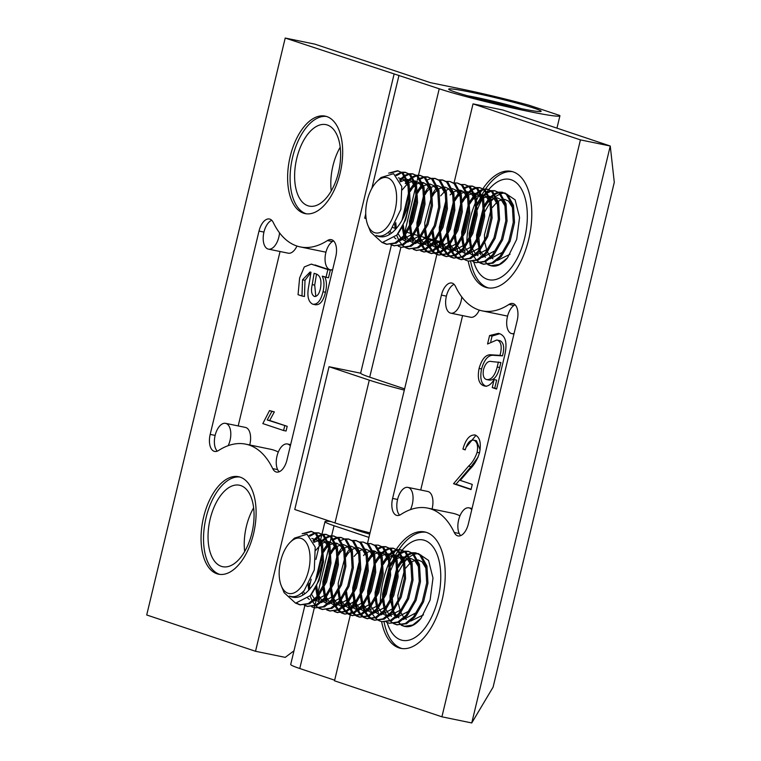 <?xml version="1.0" encoding="UTF-8"?>
<svg xmlns="http://www.w3.org/2000/svg" width="761" height="761" viewBox="0 0 761 761"><rect width="100%" height="100%" fill="white"/><g stroke="black" fill="none" stroke-linecap="round" stroke-linejoin="round"><path stroke-width="1.14" d="M483.007 188.566A59.415 30.868 101.6 0 1 511.259 171.358A59.415 30.868 101.6 0 1 513.133 171.862A59.415 30.868 101.6 0 1 529.123 237.603A59.415 30.868 101.6 0 1 487.306 287.753A59.415 30.868 101.6 0 1 485.432 287.249A59.415 30.868 101.6 0 1 468.196 261.071M466.788 243.054A59.415 30.868 101.6 0 1 475.796 201.846M476.681 199.877A59.415 30.868 101.6 0 1 480.229 193.028M480.79 192.067A59.415 30.868 101.6 0 1 481.799 190.421M482.436 189.422A59.415 30.868 101.6 0 1 482.797 188.88M512.495 171.663A59.415 30.868 -78.4 0 0 485.566 188.966M485.328 189.308A59.415 30.868 -78.4 0 0 484.995 189.822M484.652 190.355A59.415 30.868 -78.4 0 0 482.103 194.607M481.447 195.815A59.415 30.868 -78.4 0 0 479.782 199.097M475.777 208.666A59.415 30.868 -78.4 0 0 470.821 227.615M470.669 261.546A59.415 30.868 -78.4 0 0 487.915 287.763A59.415 30.868 -78.4 0 0 488.562 287.962M396.433 549.147A59.415 30.868 101.6 0 1 424.686 531.939A59.415 30.868 101.6 0 1 426.569 532.443A59.415 30.868 101.6 0 1 442.56 598.184A59.415 30.868 101.6 0 1 400.733 648.343A59.415 30.868 101.6 0 1 398.859 647.83A59.415 30.868 101.6 0 1 381.622 621.651M380.215 603.635A59.415 30.868 101.6 0 1 389.223 562.427M390.108 560.467A59.415 30.868 101.6 0 1 393.656 553.608M394.217 552.648A59.415 30.868 101.6 0 1 395.225 551.002M395.872 550.003A59.415 30.868 101.6 0 1 396.224 549.461M425.922 532.243A59.415 30.868 -78.4 0 0 398.992 549.556M398.764 549.899A59.415 30.868 -78.4 0 0 398.431 550.403M398.079 550.935A59.415 30.868 -78.4 0 0 395.539 555.197M394.883 556.396A59.415 30.868 -78.4 0 0 393.209 559.677M389.213 569.257A59.415 30.868 -78.4 0 0 384.257 588.196M384.105 622.127A59.415 30.868 -78.4 0 0 401.351 648.343A59.415 30.868 -78.4 0 0 401.989 648.543M455.525 286.478A105.056 54.583 -78.4 0 0 478.783 309.955A105.056 54.583 -78.4 0 0 482.103 310.849A105.056 54.583 -78.4 0 0 509.014 304.41A14.859 7.715 101.6 0 1 512.819 303.506A14.859 7.715 101.6 0 1 517.185 320.514L468.367 523.844A14.859 7.715 101.6 0 1 458.017 535.925A14.859 7.715 101.6 0 1 457.551 535.801A14.859 7.715 101.6 0 1 454.26 532.481A105.056 54.583 -78.4 0 0 427.682 508.11A105.056 54.583 -78.4 0 0 400.771 514.55A14.859 7.715 101.6 0 1 396.966 515.454A14.859 7.715 101.6 0 1 396.5 515.33A14.859 7.715 101.6 0 1 392.6 498.445L441.418 295.116A14.859 7.715 101.6 0 1 451.768 283.035A14.859 7.715 101.6 0 1 455.525 286.478M454.26 532.481L459.235 533.499A14.859 7.715 101.6 0 1 459.654 516.595A14.859 7.715 101.6 0 1 468.985 507.844A14.859 7.715 101.6 0 1 469.451 507.977A14.859 7.715 101.6 0 1 471.763 509.699M399.62 515.159A14.859 7.715 -78.4 0 1 397.575 499.463A14.859 7.715 101.6 0 1 407.925 487.382A14.859 7.715 101.6 0 1 408.4 487.506A14.859 7.715 101.6 0 1 410.455 509.623M432.048 509.004A14.859 7.715 -78.4 0 0 428.291 491.596A14.859 7.715 -78.4 0 0 427.815 491.473L407.925 487.382M486.374 386.35C481.333 384.562 479.734 378.759 481.561 368.952L479.078 368.448C477.242 378.246 478.85 384.048 483.882 385.837L484.767 386.065M485.432 386.15L483.882 385.837C487.421 386.969 490.816 384.895 494.07 379.587L492.253 387.615L496.61 389.071L504.572 355.91C507.482 343.611 505.884 336.229 499.777 333.746L498.379 333.375L489.58 335.553L487.554 344.001L496.79 339.996L497.751 340.243C501.385 342.402 502.127 347.444 499.996 355.349L491.654 354.845C486.117 354.046 481.932 358.583 479.078 368.448M481.561 368.952C484.415 359.087 488.61 354.559 494.136 355.358L491.654 354.845M494.136 355.358L502.479 355.863L499.996 355.349M502.479 355.863C504.619 347.948 503.868 342.916 500.234 340.757L497.751 340.243M500.234 340.757L496.79 339.996M490.788 341.394L492.072 336.067L489.58 335.553M492.072 336.067L499.692 333.727M494.07 379.587L496.657 380.139L494.736 388.129L496.676 388.776M494.736 388.129L492.253 387.615M496.657 380.139L494.165 379.625M454.089 284.357A14.859 7.715 -78.4 0 0 446.393 296.143A14.859 7.715 -78.4 0 0 450.75 313.161A14.859 7.715 -78.4 0 0 461.775 296.942M459.235 533.499A14.859 7.715 -78.4 0 0 460.671 535.63M515.14 304.819A14.859 7.715 -78.4 0 0 513.989 305.437A14.859 7.715 -78.4 0 0 506.75 320.999A14.859 7.715 -78.4 0 0 511.811 333.622A14.859 7.715 -78.4 0 0 514.075 333.47M482.103 310.849L506.969 315.967A105.056 54.583 -78.4 0 0 507.577 316.091M450.75 313.161L470.64 317.251A14.859 7.715 -78.4 0 0 479.287 310.117M462.593 315.596L420.719 490.017M423.106 237.032A37.879 2.036 13.5 0 0 425.713 238.469M428.196 239.344A37.879 2.036 13.5 0 0 428.234 239.363A37.879 2.036 13.5 0 0 433.39 240.98M435.435 241.579A37.879 2.036 13.5 0 0 439.677 242.778M404.605 388.861L369.713 377.161A66.844 3.586 -166.5 0 1 360.657 373.071L391.411 244.975M350.298 615.059L334.517 680.81L441.913 716.814L471.753 722.95L610.255 146.017L580.424 139.881L473.028 103.877L502.859 110.012L610.255 146.017L614.289 182.307L493.099 687.126L471.753 722.95M441.913 716.814L580.424 139.881M350.364 614.793L350.479 614.308M350.621 613.718L351.211 611.264M351.496 610.075L352.001 607.982M352.457 606.098L353.751 600.705M367.487 543.487L436.871 254.478M436.938 254.212L437.052 253.727M437.195 253.137L437.784 250.673M438.07 249.484L438.564 247.401M439.021 245.508L440.315 240.124M454.051 182.906L473.028 103.877M369.732 534.127A37.879 2.036 -166.5 0 1 358.288 530.712A37.879 2.036 -166.5 0 1 353.161 528.381M330.883 521.551A66.844 3.586 13.5 0 0 324.995 521.627A66.844 3.586 13.5 0 0 334.05 525.727L368.942 537.418M304.847 605.556L290.712 664.42A66.844 3.586 13.5 0 0 299.767 668.51L334.659 680.21M459.958 515.844A105.056 54.583 -78.4 0 0 452.548 513.218L427.682 508.11M471.097 489.294L456.02 484.234L471.021 466.693L478.184 456.961M466.027 447.411L475.958 435.34M480.096 449.722L476.472 440.743L473.989 440.229C477.204 441.78 478.25 445.813 477.118 452.338C475.016 458.312 472.153 462.926 468.538 466.179L453.537 483.72L471.03 489.589L472.267 484.415L460.291 480.391L469.965 469.071C474.093 465.199 477.28 459.749 479.525 452.709C481.323 443.244 479.934 437.375 475.349 435.092L474.626 434.902M456.02 484.234L453.537 483.72M471.021 466.693L468.538 466.179M479.497 452.833L477.118 452.338M476.472 440.743L473.989 440.229C470.231 439.592 467.311 442.807 465.228 449.884L462.916 449.104L465.304 449.599M475.349 435.092C469.946 434.331 465.799 439.002 462.916 449.104M499.682 367.534L497.19 367.021C494.793 375.972 491.226 380.139 486.488 379.53C483.549 378.502 482.569 375.154 483.53 369.475C485.413 363.206 488.143 360.571 491.73 361.57L500.89 362.502L499.682 367.534C497.285 376.486 493.708 380.652 488.971 380.043L487.601 379.758M486.488 379.53L488.971 380.043M498.398 361.998L497.19 367.021M327.458 240.543A14.859 7.819 101.6 0 1 331.301 239.639A14.859 7.819 101.6 0 1 331.777 239.763A14.859 7.819 101.6 0 1 335.772 256.676L286.954 459.996A14.859 7.819 101.6 0 1 276.519 472.067A14.859 7.819 101.6 0 1 272.704 468.605A105.056 55.277 -78.4 0 0 249.085 445.052A105.056 55.277 -78.4 0 0 245.708 444.148A105.056 55.277 -78.4 0 0 218.502 450.531A14.859 7.819 101.6 0 1 214.659 451.425A14.859 7.819 101.6 0 1 210.188 434.388L259.006 231.068A14.859 7.819 101.6 0 1 269.442 219.006A14.859 7.819 101.6 0 1 269.917 219.13A14.859 7.819 101.6 0 1 273.256 222.459A105.056 55.277 -78.4 0 0 300.243 246.916A105.056 55.277 -78.4 0 0 327.458 240.543L332.405 241.551A14.859 7.819 -78.4 0 1 333.613 240.923M332.671 269.575A14.859 7.819 101.6 0 1 330.284 269.755A14.859 7.819 101.6 0 1 329.808 269.632A14.859 7.819 101.6 0 1 325.156 256.657A14.859 7.819 101.6 0 1 332.405 241.551M221.356 566.346A41.589 21.888 -78.4 0 0 222.688 566.707A41.589 21.888 -78.4 0 0 252.214 531.644A41.589 21.888 -78.4 0 0 240.752 485.575A41.589 21.888 -78.4 0 0 239.411 485.214A41.589 21.888 -78.4 0 0 209.884 520.277A41.589 21.888 -78.4 0 0 221.356 566.346M240.181 477.137A49.76 26.188 101.6 0 1 253.898 532.253A49.76 26.188 101.6 0 1 218.578 574.203A49.76 26.188 101.6 0 1 216.98 573.775A49.76 26.188 101.6 0 1 203.254 518.65A49.76 26.188 101.6 0 1 238.583 476.709A49.76 26.188 101.6 0 1 240.181 477.137M239.801 477.014A49.76 26.188 -78.4 0 0 205.48 520.334A49.76 26.188 -78.4 0 0 219.453 574.279A49.76 26.188 -78.4 0 0 219.824 574.393M307.92 205.765A41.589 21.888 -78.4 0 0 309.261 206.117A41.589 21.888 -78.4 0 0 338.788 171.063A41.589 21.888 -78.4 0 0 327.316 124.994A41.589 21.888 -78.4 0 0 325.984 124.633A41.589 21.888 -78.4 0 0 296.457 159.696A41.589 21.888 -78.4 0 0 307.92 205.765M326.745 116.547A49.76 26.188 101.6 0 1 340.471 171.672A49.76 26.188 101.6 0 1 305.142 213.613A49.76 26.188 101.6 0 1 303.544 213.185A49.76 26.188 101.6 0 1 289.827 158.069A49.76 26.188 101.6 0 1 325.147 116.119A49.76 26.188 101.6 0 1 326.745 116.547M326.374 116.433A49.76 26.188 -78.4 0 0 292.043 159.753A49.76 26.188 -78.4 0 0 306.017 213.698A49.76 26.188 -78.4 0 0 306.388 213.812M455.316 92.081A47.534 2.549 13.5 0 0 506.693 105.56A47.534 2.549 13.5 0 0 541.119 111.344A47.534 2.549 13.5 0 0 534.507 108.338A47.534 2.549 13.5 0 0 482.512 94.716A47.534 2.549 13.5 0 0 448.686 89.151A47.534 2.549 13.5 0 0 455.316 92.081M278.298 452.034A105.056 55.277 -78.4 0 0 273.836 450.132A105.056 55.277 -78.4 0 0 270.459 449.228L245.708 444.148M279.534 232.837A14.859 7.819 101.6 0 1 268.414 249.123A14.859 7.819 101.6 0 1 267.939 248.999A14.859 7.819 101.6 0 1 263.953 232.086L259.006 231.068M268.414 249.123L288.219 253.185A14.859 7.819 -78.4 0 0 296.961 246.041M271.753 220.29A14.859 7.819 -78.4 0 0 263.953 232.086M290.331 445.927A14.859 7.819 -78.4 0 0 287.439 443.977A14.859 7.819 -78.4 0 0 278.031 452.709A14.859 7.819 -78.4 0 0 277.651 469.623A14.859 7.819 -78.4 0 0 279.154 471.791M249.713 444.966A14.859 7.819 -78.4 0 0 245.375 427.406L225.579 423.344A14.859 7.819 -78.4 0 0 215.135 435.406A14.859 7.819 -78.4 0 0 217.294 451.159M228.176 445.67A14.859 7.819 -78.4 0 0 225.579 423.344M280.058 251.51L238.183 425.932M340.196 147.244A41.589 21.888 -78.4 0 0 331.235 190.935M335.002 522.931L369.285 380.139L329.037 366.707L294.754 509.499L335.002 522.931A66.844 3.586 13.5 0 0 370.027 532.9M369.285 380.139A66.844 3.586 13.5 0 0 404.31 390.108M329.037 366.707L360.666 373.204M415.677 186.902L404.947 231.572A66.844 3.586 13.5 0 0 406.307 232.029M407.477 232.4A66.844 3.586 13.5 0 0 410.341 233.304M411.615 233.694A66.844 3.586 13.5 0 0 413.337 234.207M414.517 234.559A66.844 3.586 13.5 0 0 417.951 235.568M419.216 235.929A66.844 3.586 13.5 0 0 420.424 236.271M421.613 236.614A66.844 3.586 13.5 0 0 425.532 237.708M426.797 238.05A66.844 3.586 13.5 0 0 427.568 238.26M428.757 238.583A66.844 3.586 13.5 0 0 433.114 239.753M435.939 240.505A66.844 3.586 13.5 0 0 439.972 241.551M365.746 213.812L364.7 218.15L366.146 218.635M392.724 227.501L395.092 228.29M285.213 38.05L314.911 44.148L430.441 82.673L461.375 89.018A66.844 3.586 -166.5 0 1 529.047 105.237L559.773 115.491A66.844 3.586 -166.5 0 1 559.915 115.815A66.844 3.586 -166.5 0 1 511.915 107.834A66.844 3.586 -166.5 0 1 439.23 88.78L285.213 38.05L146.711 614.983L255.525 651.273L285.223 657.371L293.984 650.798M371.844 188.395L398.983 75.358M253.632 507.825A41.589 21.888 -78.4 0 0 244.671 551.516M255.525 651.273L394.036 74.34M300.243 246.916L324.995 251.996A105.056 55.277 -78.4 0 0 325.946 252.176M323.016 291.767C320.828 300.69 317.394 304.828 312.704 304.181C308.234 301.841 306.892 295.915 308.681 286.412L311.021 272.257L310.079 272.01L302.536 279.791L301.984 295.991L298.055 294.688L299.625 278.003L304.305 266.93L311.249 264.124L327.867 269.575L326.022 277.261L322.264 276.195C324.234 280.352 324.49 285.537 323.016 291.767L325.489 292.281C326.964 286.05 326.716 280.857 324.738 276.709M322.264 276.195L323.72 276.5M315.815 304.847L312.704 304.181M315.178 304.685C319.867 305.332 323.311 301.194 325.489 292.281M302.536 279.791L305.009 280.305L310.992 272.419M301.984 295.991L304.457 296.505L305.009 280.305M312.438 264.428L311.249 264.124M326.022 277.261L328.495 277.775L330.341 270.088L314.921 264.942M327.867 269.575L330.341 270.088M315.815 296.448L314.702 285.118L316.528 274.103M314.635 296.495L314.35 296.429C311.525 294.83 310.811 290.892 312.229 284.614L314.103 273.294L316.443 274.065C320.543 275.872 321.846 280.838 320.352 288.961C319.087 294.155 317.08 296.647 314.35 296.429L314.854 296.533M314.702 285.118L312.229 284.614M283.596 430.517L286.069 431.021L287.201 426.322L267.206 419.967L271.877 411.387L269.518 410.598L262.83 423.582L283.596 430.517L284.719 425.818M287.201 426.322L269.679 420.481L274.35 411.891L269.518 410.598M274.35 411.891L271.877 411.387M269.679 420.481L267.206 419.967M467.482 95.753A36.395 1.95 -166.5 0 1 499.663 102.792A36.395 1.95 -166.5 0 1 521.38 108.69M476.481 98.207A25.998 1.398 -166.5 0 1 498.084 102.982A25.998 1.398 -166.5 0 1 512.248 106.787M288.352 544.343A28.224 14.659 101.6 0 1 290.388 542.089A28.224 14.659 101.6 0 1 309.137 549.746A28.224 14.659 101.6 0 1 300.861 587.33A28.224 14.659 101.6 0 1 281.361 585.989A28.224 14.659 101.6 0 1 288.352 544.343M290.388 542.089L294.497 538.103L307.035 534.26L315.206 547.073L314.293 569.96L304.314 590.374C299.282 595.901 294.336 597.804 289.475 596.063C294.983 598.736 300.681 597.509 306.578 592.362C314.483 584.781 319.715 574.46 322.274 561.409A37.137 19.291 101.6 0 1 310.298 595.644L319.106 580.386L323.52 561.666L322.521 544.543L316.538 533.642L311.087 531.311L302.136 533.727M295.896 603.207L299.844 604.833L308.329 603.549L316.509 596.928L325.318 581.661L329.732 562.95L328.733 545.827L322.75 534.926L318.545 532.852L315.33 532.776M314.654 532.9L309.194 535.554M299.844 604.833L309.575 603.806L317.756 597.185L326.564 581.918L330.978 563.197L329.979 546.084L323.996 535.183L318.545 532.852M319.163 532.995L315.901 533.157M315.216 533.328L309.946 536.201M304.295 605.29L307.301 606.365L315.786 605.09L323.967 598.46L332.785 583.202L337.199 564.481L336.191 547.359L330.217 536.457L326.003 534.384L322.788 534.308M322.112 534.431L318.602 535.811M317.87 536.248L313.018 540.491M307.301 606.365L317.033 605.347L325.213 598.717L334.022 583.449L338.436 564.738L337.437 547.616L331.454 536.714L326.003 534.384M326.621 534.536L323.358 534.688M322.674 534.859L319.106 536.505M318.355 537.009L313.532 541.604M311.753 606.821L314.769 607.896L323.254 606.622L331.425 600.001L340.243 584.733L344.657 566.013L343.658 548.9L337.675 537.998L333.461 535.915L330.245 535.849M329.57 535.972L326.06 537.342M325.327 537.789L321.418 541.014M320.59 541.908L318.707 544.21M314.769 607.896L324.49 606.878L332.671 600.258L341.48 584.99L345.894 566.27L344.895 549.147L338.911 538.255L333.461 535.915M334.079 536.067L330.816 536.229M330.141 536.4L326.574 538.046M325.822 538.541L321.827 542.165M320.971 543.164L319.953 544.467M319.211 608.353L322.226 609.437L330.712 608.153L338.892 601.532L347.701 586.265L352.115 567.554L351.116 550.431L345.133 539.53L340.918 537.456L337.703 537.38M337.037 537.504L333.518 538.883M329.703 541.746L328.876 542.545M328.048 543.44L323.463 549.889M322.226 609.437L331.948 608.41L340.129 601.789L348.947 586.522L353.361 567.811L352.353 550.688L346.379 539.787L340.918 537.456M341.537 537.599L338.274 537.761M337.599 537.932L334.031 539.578M330.769 542.165L329.285 543.696M328.429 544.695L323.663 552.067M326.669 609.894L329.684 610.969L338.169 609.694L346.35 603.064L355.159 587.806L359.572 569.085L358.574 551.963L352.59 541.061L348.386 538.988L345.161 538.912M344.495 539.035L340.985 540.415M337.161 543.278L336.343 544.086M335.506 544.981L330.921 551.421M329.684 610.969L339.416 609.951L347.587 603.321L356.405 588.063L360.819 569.342L359.82 552.22L353.836 541.318L348.386 538.988M349.004 539.14L345.732 539.292M334.127 611.425L337.142 612.5L345.627 611.226L353.808 604.605L362.617 589.337L367.03 570.617L366.031 553.504L360.048 542.603L355.844 540.519L352.619 540.453M337.142 612.5L346.873 611.483L355.054 604.862L363.863 589.594L368.276 570.874L367.278 553.761L361.294 542.859L355.844 540.519M356.462 540.671L353.199 540.833M341.584 612.966L344.6 614.041L353.085 612.767L361.266 606.137L370.074 590.869L374.488 572.158L373.489 555.035L367.506 544.134L363.301 542.06L360.086 541.984M344.6 614.041L354.331 613.014L362.512 606.393L371.32 591.126L375.734 572.415L374.735 555.292L368.752 544.391L363.301 542.06M349.042 614.498L352.058 615.573L360.543 614.298L368.724 607.668L377.542 592.41L381.955 573.689L380.947 556.567L374.973 545.666L370.759 543.592L367.544 543.516M352.058 615.573L361.789 614.555L369.97 607.925L378.778 592.667L383.192 573.946L382.193 556.824L376.21 545.922L370.759 543.592M356.509 616.03L359.515 617.104L368.01 615.83L376.181 609.209L384.999 593.941L389.413 575.221L388.405 558.108L382.431 547.207L378.217 545.123L375.002 545.057M359.515 617.104L369.247 616.087L377.427 609.466L386.236 594.198L390.65 575.478L389.651 558.365L383.668 547.463L378.217 545.123M363.967 617.571L366.983 618.645L375.468 617.371L383.639 610.741L392.457 595.473L396.871 576.762L395.872 559.639L389.889 548.738L385.675 546.664L382.46 546.588M381.784 546.712L378.274 548.091M374.46 550.954L373.632 551.763M372.804 552.648L368.219 559.097M366.983 618.645L376.705 617.628L384.885 610.997L393.703 595.73L398.117 577.019L397.109 559.896L391.135 548.995L385.675 546.664M386.293 546.817L383.03 546.969M382.355 547.14L378.788 548.786M375.525 551.373L374.041 552.905M373.185 553.903L368.419 561.285M371.425 619.102L374.441 620.177L382.926 618.902L391.106 612.282L399.915 597.014L404.329 578.293L403.33 561.171L397.347 550.279L393.142 548.196L389.917 548.129M389.252 548.253L385.741 549.623M384.999 550.07L381.099 553.295M380.262 554.189L375.677 560.629M374.441 620.177L384.172 619.159L392.343 612.529L401.161 597.271L405.575 578.55L404.567 561.428L398.593 550.526L393.142 548.196M393.751 548.348L390.488 548.5M389.813 548.681L386.246 550.317M385.494 550.821L381.508 554.446M380.652 555.444L375.877 562.817M378.883 620.634L381.898 621.718L390.383 620.434L398.564 613.813L407.373 598.546L411.787 579.834L410.788 562.712L404.804 551.811L400.6 549.737L397.375 549.661M396.709 549.784L393.199 551.164M392.457 551.601L388.557 554.826M387.72 555.72L383.135 562.17M381.898 621.718L391.63 620.691L399.801 614.07L408.619 598.802L413.033 580.082L412.034 562.969L406.051 552.067L400.6 549.737M401.218 549.88L397.946 550.041M397.271 550.213L393.703 551.858M392.952 552.362L388.966 555.977M388.11 556.976L383.335 564.348M386.341 622.175L389.356 623.249L397.841 621.975L406.022 615.345L414.831 600.087L419.244 581.366L418.246 564.243L412.262 553.342L408.058 551.268L404.833 551.192M404.167 551.316L400.657 552.695M399.915 553.133L396.015 556.367M395.178 557.261L390.593 563.701M389.356 623.249L399.087 622.232L407.268 615.601L416.077 600.334L420.491 581.623L419.492 564.5L413.508 553.599L408.058 551.268M408.676 551.421L405.413 551.573M404.728 551.744L401.161 553.39M400.41 553.894L396.424 557.509M395.568 558.507L390.793 565.889M393.798 623.706L396.814 624.781L405.299 623.506L413.48 616.886L422.288 601.618L426.712 582.897L425.703 565.784L419.72 554.883L415.516 552.8L412.3 552.733M411.625 552.857L408.115 554.227M407.382 554.674L403.473 557.899M402.636 558.793L398.06 565.233M396.814 624.781L406.545 623.763L414.726 617.133L423.535 601.875L427.948 583.154L426.95 566.032L420.966 555.14L415.516 552.8M416.134 552.952L412.871 553.114M412.186 553.285L408.619 554.921M407.867 555.425L403.882 559.05M403.026 560.048L398.25 567.421M296.8 603.245L300.471 604.938M304.952 605.223L307.929 606.479M302.155 592.562L302.935 595.092M308.11 585.152L308.747 590.222M310.127 595.834L312.314 601.019M312.79 601.856L315.32 605.309M315.853 605.861L318.631 608.039M309.223 583.211L309.765 589.081M319.877 608.296L322.845 609.542M322.417 551.82L315.406 580.89M315.663 587.777L317.004 595.397M317.594 597.375L318.754 600.458M322.531 554.408L316.766 578.284M316.728 585.751L317.965 594.503M318.44 596.348L319.725 600.068M327.335 609.827L330.312 611.083M329.874 553.352L322.883 581.775L322.949 587.026M323.121 589.318L324.471 596.928M325.052 598.907L326.212 601.999M334.869 547.54L331.121 553.608M329.989 555.949L324.129 582.032L324.1 584.591M324.196 587.283L325.423 596.034M325.908 597.889L327.182 601.609M334.792 611.359L337.77 612.615M341.08 548.814L338.379 552.962M337.332 554.883L330.341 583.307L330.407 588.557M330.578 590.85L331.929 598.469M332.509 600.439L334.688 605.623M335.163 606.46L337.694 609.913M338.226 610.465L341.004 612.643M340.69 551.449L338.578 555.14M337.446 557.48L331.587 583.563L331.558 586.122M331.653 588.814L332.88 597.575M333.366 599.421L335.468 604.976M335.934 605.88L338.417 609.571M338.94 610.17L341.679 612.538M342.25 612.9L345.228 614.146M348.548 550.355L345.836 554.493M338.046 592.381L339.577 600.705M339.967 601.98L342.155 607.154M342.631 608.001L345.152 611.444M345.684 612.006L348.462 614.175M348.148 552.981L346.036 556.681M339.111 590.355L340.452 599.582M340.823 600.962L342.935 606.517M343.392 607.411L345.875 611.102M346.398 611.701L349.137 614.07M349.708 614.431L352.685 615.687M345.504 593.922L347.035 602.236M347.425 603.511L349.613 608.695M350.089 609.532L352.609 612.986M353.142 613.537L355.929 615.706M346.569 591.887L347.91 601.114M348.281 602.493L350.393 608.049M350.85 608.952L353.332 612.643M353.855 613.242L356.595 615.611M357.166 615.963L360.143 617.219M359.715 559.487L352.724 587.92L352.79 593.161M352.961 595.454L354.493 603.768M354.883 605.052L357.071 610.227M357.546 611.073L360.077 614.517M360.6 615.069L363.387 617.247M359.829 562.084L353.96 588.167L353.941 590.726M354.027 593.418L355.377 602.645M355.739 604.025L357.851 609.58M358.317 610.484L360.79 614.175M361.313 614.774L364.053 617.142M364.624 617.504L367.601 618.75M367.173 561.028L360.181 589.452L360.248 594.702M360.419 596.995L361.96 605.309M362.341 606.584L364.529 611.758M365.004 612.605L367.534 616.049M368.067 616.61L370.845 618.779M367.287 563.616L361.427 589.708L361.399 592.258M361.485 594.959L362.835 604.186M363.197 605.566L365.309 611.121M365.775 612.015L368.248 615.716M368.771 616.305L371.52 618.674M372.091 619.035L375.059 620.291M374.631 562.56L367.639 590.983L367.706 596.234M367.877 598.527L369.418 606.84M369.808 608.115L371.986 613.299M372.462 614.137L374.992 617.59M375.525 618.141L378.303 620.32M374.745 565.157L368.885 591.24L368.857 593.799M368.952 596.491L369.627 602.541M382.089 564.091L375.097 592.524L375.163 597.775M375.335 600.058L376.685 607.678M377.266 609.656L378.426 612.738M382.203 566.688L376.343 592.781L376.315 595.33M376.41 598.022L377.085 604.082M389.546 565.632L382.555 594.056L382.621 599.307M382.802 601.599L384.334 609.913M384.724 611.188L386.911 616.372M387.387 617.209L389.908 620.662M390.441 621.214L393.218 623.383M389.661 568.22L383.801 594.312L383.772 596.862M383.867 599.563L384.543 605.613M394.464 623.639L397.442 624.895M397.014 567.164L390.022 595.587L390.079 600.838M401.266 625.238L404.272 626.322L412.757 625.038L420.938 618.417L430.108 600.02L432.999 578.046L428.557 560.429L418.388 553.561M397.128 569.761L391.259 595.844L391.24 598.403M391.325 601.095L392.666 610.322M393.037 611.701L394.322 615.421M398.612 622.45L400.733 624.381L398.697 622.412M404.9 626.427L401.922 625.181A37.137 19.291 -78.4 0 0 404.766 626.408M404.272 626.322L405.233 626.512A37.137 19.291 -78.4 0 0 420.938 618.417M387.178 622.565A51.244 26.625 -78.4 0 0 402.388 640.334A51.244 26.625 -78.4 0 0 424.067 629.166A51.244 26.625 -78.4 0 0 440.762 575.687A51.244 26.625 -78.4 0 0 423.04 539.949A51.244 26.625 -78.4 0 0 402.217 550.079M402.122 550.193A51.244 26.625 -78.4 0 0 401.361 551.116A51.244 26.625 -78.4 0 0 400.391 552.362M397.87 556.015A51.244 26.625 -78.4 0 0 396.605 558.07M395.815 559.44A51.244 26.625 -78.4 0 0 390.916 569.999M389.508 573.965A51.244 26.625 -78.4 0 0 385.285 593.2M417.722 553.57L414.241 554.255M413.518 554.531L409.713 556.729M408.904 557.347L404.633 561.685M403.71 562.874L398.374 572.053M396.976 575.392L392.562 595.197M392.4 598.84L393.228 609.561M393.542 611.064L395.435 617.009M322.274 561.409L321.275 544.286L315.292 533.394L311.087 531.311M311.706 531.463L303.953 533.594M423.506 614.821L410.75 621.043M406.355 619.397L404.823 618.17M403.121 616.277L400.961 612.653M400.296 611.102L398.336 603.511M398.07 601.295L397.87 595.454L404.538 569.951M405.651 568.153L410.721 562.436M411.691 561.723L416.809 559.858M417.96 559.896L422.003 561.704L426.35 568.914M416.838 612.367L403.292 619.511M398.897 617.865L397.366 616.638M396.624 615.896L393.504 611.112M392.971 609.913L390.878 601.97M390.612 599.763L390.412 593.922L397.08 568.419M398.193 566.622L403.254 560.905M404.234 560.182L409.342 558.327M410.493 558.365L414.545 560.172L418.892 567.383M409.38 610.836L395.834 617.98M391.439 616.334L389.908 615.107M388.205 613.204L386.046 609.58M385.513 608.381L383.42 600.439M383.154 598.222L382.954 592.381L389.622 566.888M390.735 565.09L395.796 559.364M396.776 558.65L401.884 556.786M403.035 556.833L407.078 558.631L411.425 565.851M401.922 609.295L388.376 616.439M387.102 616.21L382.441 613.566M381.708 612.824L378.588 608.049M377.922 606.498L375.963 598.907M375.687 596.691L375.487 590.85L382.165 565.347M383.278 563.549L388.338 557.832M389.318 557.119L394.426 555.254M395.577 555.292L399.62 557.1L403.967 564.31M394.464 607.763L380.919 614.907M379.644 614.669L374.983 612.034M374.25 611.292L371.121 606.507M370.597 605.309L368.495 597.366M368.229 595.159L368.029 589.309L374.707 563.815M375.81 562.018L380.88 556.301M381.86 555.578L386.969 553.723M388.12 553.761L392.162 555.568L396.51 562.779M387.007 606.232L373.461 613.376M372.186 613.138L367.525 610.503M366.792 609.751L363.663 604.976M363.14 603.777L361.037 595.834M368.353 560.477L373.423 554.759M374.402 554.046L379.511 552.182M380.662 552.229L384.705 554.027L389.052 561.247M379.549 604.691L365.993 611.834M364.728 611.606L360.067 608.962M359.325 608.22L356.205 603.444M355.682 602.236L353.58 594.303M353.313 592.087L353.114 586.246L359.782 560.743M363.53 555.53L365.48 553.628M366.935 552.515L372.053 550.65M373.204 550.688L377.247 552.496L381.594 559.706M372.081 603.159L358.536 610.303M357.27 610.065L352.609 607.43M351.867 606.688L348.747 601.903M348.215 600.705L346.122 592.762M354.112 556.424L358.022 552.086M359.477 550.974L362.426 549.509M365.746 549.157L369.789 550.964L374.136 558.174M364.624 601.628L351.078 608.771M349.813 608.534L345.152 605.899M344.41 605.147L341.289 600.372M340.757 599.173L338.664 591.23M338.398 589.014L338.198 583.173L344.866 557.67M345.979 555.872L351.04 550.155M352.02 549.442L357.128 547.578M358.279 547.616L362.322 549.423L366.669 556.643M357.166 600.087L343.62 607.23M342.355 607.002L337.684 604.358M336.952 603.616L333.832 598.84M333.299 597.632L331.206 589.699M330.94 587.482L330.74 581.642L337.408 556.139M338.521 554.341L343.582 548.624M344.562 547.901L349.67 546.046M350.821 546.084L354.864 547.891L359.211 555.102M349.708 598.555L336.162 605.699M334.888 605.461L330.226 602.826M329.494 602.084L326.364 597.299M325.841 596.101L323.748 588.158M323.473 585.941L323.273 580.101L329.951 554.607M331.054 552.809L336.124 547.083M337.104 546.369L342.212 544.515M343.363 544.553L347.406 546.36L351.753 553.57M342.25 597.014L328.704 604.167M327.43 603.93L322.769 601.285M322.036 600.543L318.907 595.768M318.383 594.56L316.281 586.626M315.805 580.167L322.483 553.066M323.596 551.268L328.666 545.551M329.646 544.838L334.754 542.973M335.905 543.012L339.948 544.819L344.295 552.029M334.792 595.483L321.247 602.626M319.972 602.389L315.311 599.754M314.578 599.012L311.449 594.227M309.66 589.204L308.7 584.153M315.729 550.374L321.209 544.02M322.179 543.297L327.297 541.442M328.448 541.48L332.49 543.287L336.838 550.498M327.325 593.951L313.779 601.095M309.385 599.449L307.825 598.194M304.628 593.961L303.411 591.354M313.855 542.393L319.839 539.901M320.99 539.949L325.033 541.746L329.38 548.966M311.81 538.417L317.575 540.215L321.922 547.425M281.361 585.989L284.157 592.733L295.61 603.188L310.298 595.644M374.926 183.762A28.224 14.659 101.6 0 1 376.961 181.508A28.224 14.659 101.6 0 1 395.71 189.166A28.224 14.659 101.6 0 1 387.425 226.74A28.224 14.659 101.6 0 1 367.924 225.408A28.224 14.659 101.6 0 1 374.926 183.762M376.961 181.508L381.061 177.513L393.608 173.679L401.77 186.493L400.866 209.37L390.878 229.793C385.846 235.32 380.9 237.213 376.048 235.472C381.546 238.155 387.244 236.928 393.142 231.782C401.057 224.2 406.288 213.879 408.847 200.828A37.137 19.291 101.6 0 1 396.861 235.063L405.68 219.796L410.093 201.085L409.085 183.962L403.102 173.061L397.651 170.73L388.7 173.147M382.46 242.626L386.417 244.243L394.902 242.968L403.083 236.348L411.891 221.08L416.305 202.359L415.306 185.246L409.323 174.345L405.109 172.262L401.894 172.195M401.228 172.319L395.768 174.973M386.417 244.243L396.139 243.225L404.319 236.604L413.137 221.337L417.551 202.616L416.543 185.503L410.569 174.602L405.109 172.262M405.727 172.414L402.464 172.576M401.789 172.747L396.51 175.61M390.859 244.709L393.875 245.784L402.36 244.509L410.54 237.879L419.349 222.612L423.763 203.9L422.764 186.778L416.781 175.877L412.576 173.803L409.351 173.727M408.686 173.85L405.175 175.23M404.433 175.667L399.592 179.91M393.875 245.784L403.606 244.757L411.777 238.136L420.595 222.868L425.009 204.157L424.01 187.035L418.027 176.133L412.576 173.803M413.194 173.955L409.922 174.107M409.247 174.279L405.68 175.924M404.928 176.428L400.105 181.023M398.317 246.241L401.332 247.315L409.818 246.041L417.998 239.411L426.807 224.153L431.221 205.432L430.222 188.309L424.238 177.408L420.034 175.334L416.809 175.258M416.143 175.382L412.633 176.761M411.891 177.199L407.991 180.433M407.154 181.327L405.271 183.629M401.332 247.315L411.064 246.298L419.244 239.667L428.053 224.409L432.467 205.689L431.468 188.566L425.485 177.665L420.034 175.334M420.652 175.487L417.389 175.639M416.705 175.81L413.137 177.456M412.386 177.96L408.4 181.584M407.544 182.583L406.517 183.886M405.775 247.772L408.79 248.847L417.275 247.572L425.456 240.952L434.265 225.684L438.678 206.963L437.68 189.85L431.696 178.949L427.492 176.866L424.277 176.799M423.601 176.923L420.091 178.293M416.267 181.156L415.449 181.965M414.612 182.859L410.036 189.308M408.79 248.847L418.521 247.829L426.702 241.208L435.511 225.941L439.925 207.22L438.926 190.107L432.942 179.206L427.492 176.866M428.11 177.018L424.847 177.18M424.162 177.351L420.595 178.997M417.342 181.584L415.858 183.116M415.002 184.114L410.227 191.487M413.233 249.313L416.248 250.388L424.733 249.113L432.914 242.483L441.732 227.216L446.146 208.504L445.137 191.382L439.164 180.481L434.95 178.407L431.734 178.331M431.059 178.454L427.549 179.834M423.725 182.697L422.907 183.506M422.07 184.39L417.494 190.84M416.248 250.388L425.979 249.361L434.16 242.74L442.969 227.472L447.382 208.761L446.384 191.639L440.4 180.738L434.95 178.407M435.568 178.559L432.305 178.711M420.7 250.845L423.706 251.92L432.2 250.645L440.372 244.015L449.19 228.757L453.604 210.036L452.595 192.914L446.621 182.022L442.407 179.938L439.192 179.862M423.706 251.92L433.437 250.902L441.618 244.271L450.426 229.013L454.84 210.293L453.841 193.17L447.858 182.269L442.407 179.938M443.026 180.091L439.763 180.243M428.158 252.376L431.173 253.461L439.658 252.176L447.829 245.556L456.648 230.288L461.061 211.577L460.063 194.455L454.079 183.553L449.865 181.479L446.65 181.403M431.173 253.461L440.895 252.433L449.076 245.813L457.894 230.545L462.308 211.824L461.299 194.711L455.325 183.81L449.865 181.479M435.615 253.917L438.631 254.992L447.116 253.717L455.297 247.087L464.105 231.82L468.519 213.109L467.52 195.986L461.537 185.085L457.332 183.011L454.108 182.935M438.631 254.992L448.362 253.974L456.533 247.344L465.351 232.076L469.765 213.365L468.757 196.243L462.783 185.342L457.332 183.011M443.073 255.449L446.089 256.524L454.574 255.249L462.755 248.628L471.563 233.361L475.977 214.64L474.978 197.527L468.995 186.626L464.79 184.543L461.566 184.476M446.089 256.524L455.82 255.506L463.991 248.876L472.809 233.617L477.223 214.897L476.224 197.774L470.241 186.873L464.79 184.543M450.531 256.98L453.546 258.065L462.032 256.78L470.212 250.16L479.021 234.892L483.435 216.181L482.436 199.059L476.453 188.157L472.248 186.084L469.023 186.007M468.357 186.131L464.847 187.51M461.023 190.374L460.205 191.173M459.368 192.067L454.783 198.516M453.546 258.065L463.278 257.037L471.459 250.417L480.267 235.149L484.681 216.428L483.682 199.315L477.699 188.414L472.248 186.084M472.866 186.226L469.604 186.388M468.919 186.559L465.351 188.205M462.098 190.792L460.614 192.324M459.758 193.323L454.983 200.695M457.989 258.521L461.004 259.596L469.489 258.321L477.67 251.691L486.488 236.433L490.902 217.713L489.894 200.59L483.91 189.689L479.706 187.615L476.491 187.539M475.815 187.663L472.305 189.042M471.573 189.479L467.663 192.714M466.826 193.608L462.25 200.048M461.004 259.596L470.736 258.578L478.916 251.948L487.725 236.681L492.139 217.969L491.14 200.847L485.157 189.946L479.706 187.615M480.324 187.767L477.061 187.919M476.376 188.091L472.809 189.736M472.058 190.24L468.072 193.865M467.216 194.854L462.441 202.236M465.456 260.053L468.462 261.128L476.947 259.853L485.128 253.232L493.946 237.965L498.36 219.244L497.352 202.131L491.378 191.23L487.164 189.147L483.948 189.08M483.273 189.204L479.763 190.573M479.03 191.021L475.121 194.245M474.293 195.139L469.708 201.589M468.462 261.128L478.193 260.11L486.374 253.489L495.183 238.222L499.597 219.501L498.598 202.388L492.614 191.487L487.164 189.147M487.782 189.299L484.519 189.46M483.834 189.632L480.267 191.277M479.516 191.772L475.53 195.396M474.674 196.395L469.898 203.767M472.914 261.594L475.929 262.669L484.415 261.384L492.586 254.764L501.404 239.496L505.818 220.785L504.819 203.663L498.836 192.761L494.621 190.688L491.406 190.611M490.731 190.735L487.221 192.114M486.488 192.552L482.579 195.777M481.751 196.671L477.166 203.12M475.929 262.669L485.651 261.641L493.832 255.021L502.65 239.753L507.064 221.042L506.055 203.919L500.072 193.018L494.621 190.688M495.24 190.84L491.977 190.992M491.302 191.163L487.734 192.809M486.983 193.313L482.988 196.928M482.132 197.927L477.366 205.308M480.372 263.125L483.387 264.2L491.872 262.925L500.053 256.295L508.862 241.037L513.275 222.317L512.277 205.194L506.293 194.293L502.079 192.219L498.864 192.143M498.198 192.267L494.688 193.646M493.946 194.084L490.036 197.318M489.209 198.212L484.624 204.652M483.387 264.2L493.109 263.182L501.29 256.552L510.108 241.294L514.522 222.573L513.513 205.451L507.539 194.55L502.079 192.219M502.698 192.371L499.435 192.523M498.759 192.695L495.192 194.34M494.441 194.845L490.455 198.469M489.599 199.468L484.824 206.84M383.373 242.664L387.035 244.357M391.525 244.642L394.502 245.889M388.719 231.981L389.508 234.512M394.674 224.571L395.311 229.632M396.7 235.254L398.878 240.438M399.354 241.275L401.884 244.728M402.417 245.28L405.194 247.449M395.796 222.631L396.329 228.5M406.441 247.706L409.418 248.961M408.99 191.23L401.979 220.31M402.236 227.197L403.577 234.816M404.158 236.795L405.328 239.877M409.104 193.827L403.34 217.703M403.301 225.161L404.529 233.922M405.014 235.767L406.298 239.487M413.898 249.247L416.876 250.493M416.448 192.771L409.456 221.194L409.513 226.445M409.694 228.738L411.035 236.348M411.615 238.326L412.785 241.418M421.432 186.959L417.684 193.028M416.562 195.358L410.693 221.451L410.674 224M410.759 226.702L411.986 235.453M412.472 237.308L413.756 241.028M421.356 250.778L424.334 252.034M427.653 188.233L424.952 192.371M423.906 194.302L416.914 222.726L416.98 227.977M417.152 230.269L418.493 237.879M419.073 239.858L421.261 245.042M421.737 245.879L424.267 249.332M424.79 249.884L427.577 252.062M427.263 190.859L425.152 194.559M424.02 196.899L418.15 222.983L418.131 225.541M418.217 228.233L419.454 236.985M419.929 238.84L422.041 244.395M422.507 245.299L424.98 248.99M425.504 249.589L428.243 251.958M428.814 252.31L431.791 253.565M435.111 189.765L432.41 193.912M424.609 231.801L426.15 240.115M426.541 241.399L428.719 246.574M429.194 247.42L431.725 250.864M432.258 251.415L435.035 253.594M434.721 192.4L432.609 196.091M425.675 229.765L427.026 238.992M427.387 240.371L429.499 245.927M429.965 246.83L432.438 250.521M432.961 251.12L435.711 253.489M436.281 253.851L439.249 255.106M432.067 233.342L433.608 241.656M433.998 242.93L436.177 248.115M436.652 248.952L439.183 252.395M439.715 252.956L442.493 255.125M433.142 231.306L434.483 240.533M434.845 241.912L436.957 247.468M437.423 248.362L439.896 252.062M440.429 252.652L443.168 255.021M443.739 255.382L446.717 256.638M446.279 198.906L439.287 227.33L439.354 232.581M439.525 234.873L441.066 243.187M441.456 244.462L443.634 249.646M444.11 250.483L446.64 253.936M447.173 254.488L449.951 256.666M446.393 201.503L440.533 227.587L440.505 230.145M440.6 232.837L441.941 242.065M442.312 243.444L444.414 248.999M444.881 249.903L447.363 253.594M447.887 254.193L450.626 256.562M451.197 256.923L454.174 258.169M453.737 200.447L446.745 228.871L446.812 234.122M446.992 236.405L448.524 244.719M448.914 246.003L451.102 251.178M451.577 252.024L454.098 255.468M454.631 256.019L457.409 258.198M453.86 203.035L447.991 229.128L447.963 231.677M448.058 234.378L449.399 243.606M449.77 244.975L451.882 250.54M452.338 251.434L454.821 255.125M455.344 255.725L458.084 258.093M458.655 258.455L461.632 259.71M461.204 201.979L454.212 230.402L454.269 235.653M454.45 237.946L455.982 246.26M456.372 247.534L458.56 252.719M459.035 253.556L461.556 257.009M462.089 257.56L464.876 259.729M461.318 204.576L455.449 230.659L455.43 233.208M455.516 235.91L456.191 241.96M468.662 203.51L461.67 231.934L461.727 237.185M461.908 239.477L463.249 247.097M463.83 249.066L465 252.157M468.776 206.107L462.907 232.191L462.888 234.749M462.973 237.442L463.658 243.491M476.12 205.051L469.128 233.475L469.195 238.726M469.366 241.009L470.907 249.332M471.287 250.607L473.475 255.782M473.951 256.628L476.481 260.072M477.014 260.633L479.791 262.802M476.234 207.639L470.374 233.732L470.346 236.281M470.431 238.983L471.116 245.032M481.038 263.059L484.006 264.314M483.577 206.583L476.586 235.006L476.652 240.257M487.83 264.657L490.845 265.732L499.33 264.457L507.511 257.836L516.671 239.439L519.563 217.465L515.121 199.848L504.962 192.98M483.692 209.18L477.832 235.263L477.803 237.822M477.889 240.514L479.126 249.266M479.601 251.12L480.885 254.84M485.176 261.87L487.297 263.791M488.448 264.6A37.137 19.291 -78.4 0 0 491.34 265.827M490.845 265.732L491.796 265.931A37.137 19.291 -78.4 0 0 507.511 257.836M473.751 261.984A51.244 26.625 -78.4 0 0 488.952 279.753A51.244 26.625 -78.4 0 0 510.631 268.576A51.244 26.625 -78.4 0 0 527.325 215.106A51.244 26.625 -78.4 0 0 509.613 179.358A51.244 26.625 -78.4 0 0 488.79 189.489M488.695 189.613A51.244 26.625 -78.4 0 0 487.934 190.535A51.244 26.625 -78.4 0 0 486.964 191.782M484.434 195.434A51.244 26.625 -78.4 0 0 483.168 197.489M482.388 198.859A51.244 26.625 -78.4 0 0 477.489 209.418M476.082 213.384A51.244 26.625 -78.4 0 0 471.849 232.619M504.286 192.99L500.805 193.674M500.082 193.95L496.277 196.138M495.478 196.766L491.197 201.104M490.274 202.293L484.947 211.472M483.549 214.811L479.135 234.616M478.964 238.26L479.801 248.98M408.847 200.828L407.848 183.705L401.865 172.804L397.651 170.73M398.269 170.883L390.526 173.004M510.07 254.241L497.323 260.462M492.928 258.816L491.387 257.589M489.694 255.696L487.525 252.072M486.859 250.521L484.909 242.93M484.633 240.714L484.434 234.873L491.111 209.37M492.215 207.572L497.285 201.855M498.265 201.132L503.373 199.277M504.524 199.315L508.567 201.123L512.914 208.333M503.411 251.786L489.865 258.93M485.461 257.285L483.929 256.057M483.197 255.315L480.067 250.531M479.544 249.332L477.442 241.389M477.176 239.173L476.976 233.332L483.654 207.839M484.757 206.041L489.827 200.314M490.807 199.601L495.915 197.746M497.066 197.784L501.109 199.591L505.456 206.802M495.953 250.255L482.407 257.399M478.003 255.744L476.472 254.526M474.778 252.623L472.61 248.999M472.086 247.801L469.984 239.858M469.718 237.641L469.518 231.801L476.186 206.298M477.299 204.5L482.369 198.783M483.349 198.069L488.457 196.205M489.608 196.243L493.651 198.05L497.998 205.27M488.486 248.714L474.94 255.858M473.675 255.629L469.014 252.985M468.272 252.243L465.152 247.458M464.486 245.917L462.526 238.317M462.26 236.11L462.06 230.269L468.728 204.766M469.841 202.968L474.912 197.251M475.882 196.528L481 194.673M482.151 194.711L486.193 196.519L490.541 203.729M481.028 247.182L467.482 254.326M466.217 254.088L461.556 251.453M460.814 250.711L457.694 245.927M457.161 244.728L455.068 236.785M454.802 234.569L454.602 228.728L461.271 203.235M462.384 201.437L467.444 195.71M468.424 194.997L473.532 193.132M474.683 193.18L478.736 194.978L483.083 202.198M473.57 245.641L460.025 252.785M458.759 252.557L454.098 249.912M453.356 249.17L450.236 244.395M449.703 243.187L447.611 235.254M454.926 199.896L459.986 194.179M460.966 193.465L466.074 191.601M467.225 191.639L471.268 193.446L475.615 200.657M466.113 244.11L452.567 251.254M451.292 251.016L446.631 248.381M445.898 247.639L442.778 242.854M442.246 241.656L440.153 233.713M439.877 231.506L439.687 225.665L446.355 200.162M450.093 194.949L452.044 193.037M453.508 191.924L458.617 190.069M459.768 190.107L463.81 191.915L468.158 199.125M458.655 242.578L445.109 249.722M443.834 249.484L439.173 246.849M438.441 246.098L435.311 241.323M434.788 240.124L432.686 232.181M440.686 195.843L444.586 191.506M446.051 190.393L449 188.928M452.31 188.576L456.353 190.374L460.7 197.594M451.197 241.037L437.651 248.181M436.376 247.953L431.715 245.308M430.983 244.566L427.853 239.791M427.33 238.583L425.228 230.65M424.961 228.433L424.762 222.593L431.43 197.089M432.543 195.292L437.613 189.575M438.593 188.861L443.701 186.997M444.852 187.035L448.895 188.842L453.242 196.053M443.739 239.506L430.184 246.65M428.919 246.412L424.257 243.777M423.516 243.035L420.395 238.25M419.872 237.052L417.77 229.109M417.504 226.892L417.304 221.051L423.972 195.558M425.085 193.76L430.155 188.043M431.126 187.32L436.243 185.465M437.394 185.503L441.437 187.311L445.784 194.521M436.272 237.974L422.726 245.118M421.461 244.88L416.8 242.245M416.058 241.494L412.938 236.719M412.405 235.52L410.312 227.577M410.046 225.361L409.846 219.52L416.514 194.017M417.627 192.219L422.697 186.502M423.668 185.789L428.785 183.924M429.936 183.972L433.979 185.77L438.326 192.99M428.814 236.433L415.268 243.577M414.003 243.349L409.342 240.704M408.6 239.962L405.48 235.187M404.947 233.979L402.854 226.046M402.369 219.587L409.057 192.485M410.169 190.688L415.23 184.971M416.21 184.257L421.318 182.393M422.469 182.431L426.512 184.238L430.859 191.449M421.356 234.902L407.81 242.046M406.545 241.808L401.875 239.173M401.142 238.431L398.022 233.646M396.224 228.623L395.263 223.572M402.303 189.784L407.772 183.43M408.752 182.716L413.86 180.861M415.011 180.899L419.054 182.707L423.401 189.917M413.898 233.37L400.353 240.514M395.958 238.859L394.398 237.613M391.202 233.38L389.974 230.773M400.429 181.812L406.403 179.32M407.554 179.358L411.596 181.166L415.944 188.386M398.384 177.836L404.139 179.634L408.486 186.845M491.473 265.846L488.495 264.59M367.924 225.408L370.731 232.153L382.174 242.597L396.861 235.063M397.575 499.463L392.6 498.445M446.393 296.143L441.418 295.116M513.989 305.437L509.014 304.41M400.914 247.22L369.713 377.161M334.05 525.727L331.644 535.734M331.558 536.086L331.416 536.686M331.244 537.418L330.341 541.157M329.884 543.05L329.542 544.495M328.971 546.855L317.756 593.58M316.576 598.488L315.263 603.977M315.025 604.976L314.902 605.49M314.712 606.26L314.369 607.687M314.341 607.801L299.767 668.51M272.704 468.605L277.651 469.623M215.135 435.406L210.188 434.388M416.267 184.438L416.828 182.079M417.266 180.271L418.036 177.075M418.217 176.295L418.417 175.468M418.493 175.154L439.23 88.78M468.985 507.844L472.058 508.481M511.811 333.622L513.932 334.06M324.995 521.627L322.046 533.899M321.741 535.173L320.733 539.378M320.314 541.128L319.953 542.641M319.297 545.371L315.929 559.383M311.163 579.245L309.442 586.417M330.284 269.755L332.519 270.212M287.439 443.977L290.645 444.633M556.947 128.143L559.915 115.815M354.597 528.781L354.474 529.285"/></g></svg>
